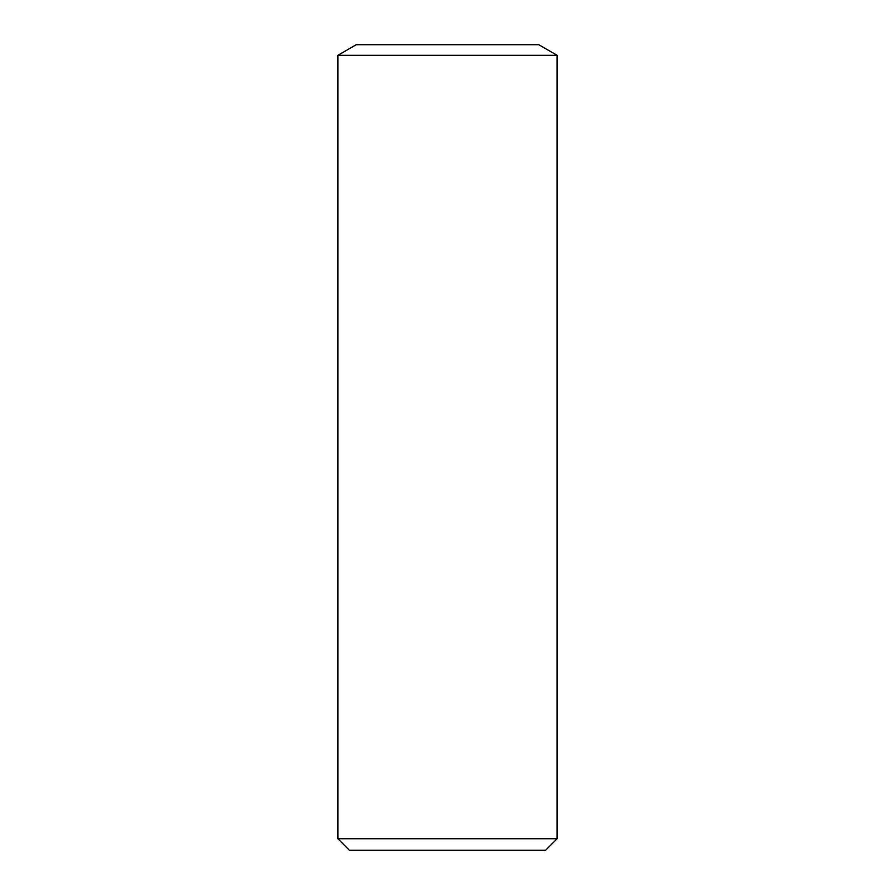 <?xml version="1.0" encoding="UTF-8"?>
<svg xmlns="http://www.w3.org/2000/svg" width="895" height="895" viewBox="0 0 895 895"><rect width="100%" height="100%" fill="white"/><g stroke="black" fill="none" stroke-linecap="round" stroke-linejoin="round"><path stroke-width="1.34" d="M557.104 55.3L538.835 44.75L356.165 44.75L337.896 55.3L337.896 838.738L557.104 838.738L557.104 55.3L337.896 55.3M557.104 838.738L545.603 850.25L349.397 850.25L337.896 838.738"/></g></svg>
